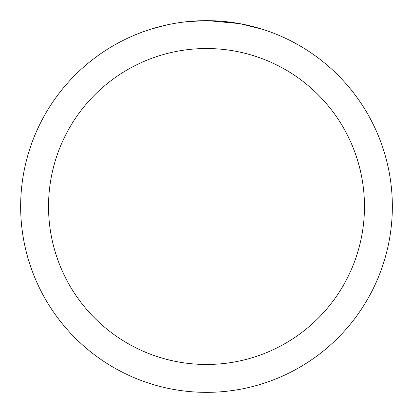 <?xml version="1.0" encoding="UTF-8"?>
<svg xmlns="http://www.w3.org/2000/svg" width="413" height="413" viewBox="0 0 413 413"><rect width="100%" height="100%" fill="white"/><g stroke="black" fill="none" stroke-linecap="round" stroke-linejoin="round"><path stroke-width="0.62" d="M206.5 48.527A157.972 157.972 0 0 1 364.472 206.5A157.972 157.972 0 0 1 206.5 364.472A157.972 157.972 0 0 1 48.527 206.5A157.972 157.972 0 0 1 206.5 48.527M206.5 20.65A185.85 185.85 0 0 1 392.35 206.5A185.85 185.85 0 0 1 206.5 392.35A185.85 185.85 0 0 1 20.65 206.5A185.85 185.85 0 0 1 206.5 20.65M240.392 23.768L261.713 29.044M239.514 23.608L207.816 20.655L212.824 20.758M229.385 22.065L230.17 22.163M185.54 21.837L183.274 22.106M151.292 29.044L167.487 24.79M178.086 22.834L183.274 22.111M192.876 21.151L195.834 20.96M205.189 20.655L186.418 21.739M178.715 22.741L179.469 22.627"/></g></svg>
